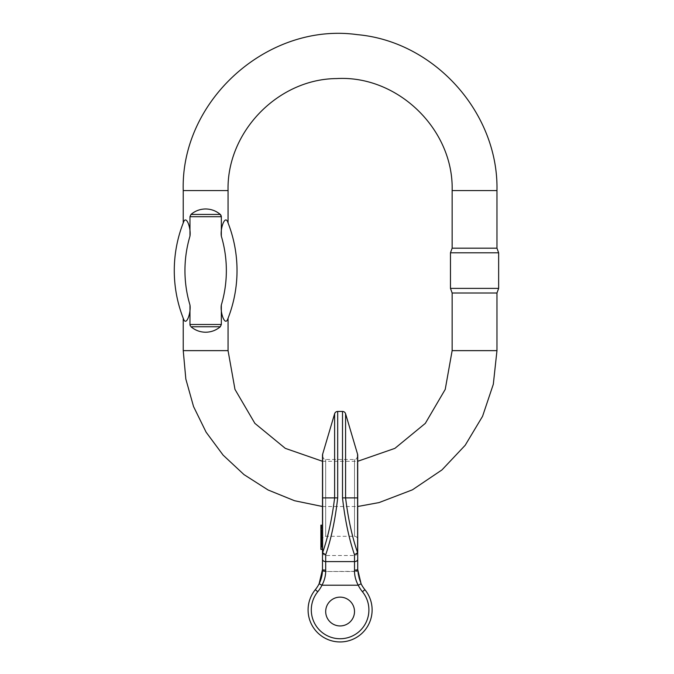 <?xml version="1.0" encoding="UTF-8"?>
<svg xmlns="http://www.w3.org/2000/svg" width="674" height="674" viewBox="0 0 674 674"><rect width="100%" height="100%" fill="white"/><g stroke="black" fill="none" stroke-linecap="round" stroke-linejoin="round"><path stroke-width="0.51" stroke-dasharray="3.37 2.53" d="M190.068 215.891L189.967 216.699L221.333 216.699L221.333 236.17C220.137 228.781 224.543 215.731 227.416 221.299M221.224 215.891L220.912 215.158M220.314 214.433C216.076 210.861 211.189 209.041 205.646 208.974C200.102 209.041 195.216 210.861 190.986 214.433L220.314 214.433M221.224 325.298L221.333 324.489L189.967 324.489L189.967 305.019C191.155 312.407 186.749 325.458 183.884 319.889A131.253 131.253 0 0 1 183.884 221.299C186.782 215.672 191.113 228.949 189.967 236.17L189.967 216.699M190.068 325.298L190.38 326.039M190.986 326.755C195.216 330.327 200.102 332.156 205.646 332.223C211.189 332.156 216.076 330.327 220.314 326.755L190.986 326.755M227.416 319.889C224.509 325.517 220.179 312.239 221.333 305.019L221.333 324.489M452.144 293.005L496.965 293.005M452.144 248.184L496.965 248.184M450.468 252.801L498.642 252.801M498.642 288.388L450.468 288.388M322.492 540.632L322.492 533.875L322.492 540.632M322.492 549.394L322.492 455.135M322.492 542.427L320.891 542.595L322.492 542.427M320.891 546.269L320.891 546.917L322.492 546.917L322.492 546.269M322.492 543.05L322.492 536.723L322.492 543.05L320.891 543.05L320.891 536.723L322.492 536.723M322.492 540.531L322.492 545.586L322.492 540.531L320.891 540.531L320.891 540.995L322.492 540.995M322.492 541.837L322.492 539.815L322.492 542.823L322.492 541.534L320.891 541.534M322.492 544.255L322.492 542.823M322.492 539.47L320.891 539.815L322.492 539.47M322.492 543.236L322.492 542.781L320.891 542.781L320.891 543.236L322.492 543.236M322.492 530.531L322.492 535.223L322.492 530.531L320.891 530.531L320.891 534.406L322.492 534.406L320.891 534.415L320.891 535.223L322.492 535.223M322.492 533.21L322.492 530.548L322.492 535.51L322.492 533.21L320.891 533.21M322.492 531.281L320.891 531.668L322.492 531.281L320.891 531.272L320.891 531.752L322.492 531.752M320.891 531.474L320.891 530.387L322.492 530.387L320.891 530.379L320.891 531.533M322.492 543.471L322.492 549.293L322.492 542.722L322.492 543.471L320.891 543.471L320.891 542.722L322.492 542.722M322.492 539.503L322.492 456.273L322.492 539.503C322.686 537.557 323.747 536.496 325.694 536.302L354.507 536.302L354.507 459.474L354.507 536.302C356.453 536.496 357.523 537.557 357.709 539.503L357.709 455.135M322.492 552.68L322.627 454.225M320.891 535.223L320.891 527.06L320.891 531.179L322.492 531.474L322.492 525.139L322.492 531.474M322.492 530.741L320.891 530.649L322.492 530.741M322.492 528.879L322.492 528.155L320.891 528.155L320.891 528.879L322.492 528.879M322.492 537.026L322.492 540.666L322.492 537.01L322.492 537.456L320.891 537.456L320.891 537.01L322.492 537.026L322.492 532.233L322.492 537.026L320.891 537.01L320.891 532.233L322.492 532.233M325.694 611.537A14.407 14.407 0 0 1 340.1 597.13A14.407 14.407 0 0 1 354.507 611.537A14.407 14.407 0 0 1 340.1 625.944A14.407 14.407 0 0 1 325.694 611.537A14.407 14.407 0 0 1 347.304 599.06A14.407 14.407 0 0 1 347.304 624.006A14.407 14.407 0 0 1 325.694 611.537M340.1 625.944A14.407 14.407 0 0 0 352.578 604.334A14.407 14.407 0 0 0 327.623 604.334A14.407 14.407 0 0 0 340.1 625.944A14.407 14.407 0 0 0 352.578 604.334A14.407 14.407 0 0 0 327.623 604.334A14.407 14.407 0 0 0 340.1 625.944M325.694 570.903A3.201 1.432 180 0 1 322.492 569.471L325.694 569.816L322.492 569.471L322.442 571.333L325.635 571.518L325.694 555.511L325.635 571.518L322.442 571.333L322.492 569.471L319.122 583.777L321.987 585.209C324.472 580.491 325.711 575.722 325.694 570.903L325.694 554.786C331.254 538.619 335.256 519.654 337.691 497.884L337.691 411.452M322.492 559.251A3.201 2.359 180 0 0 325.694 561.611L354.507 561.611L354.507 554.786C348.947 538.619 344.953 519.654 342.51 497.884L342.51 411.452M362.427 591.73L364.912 589.699L362.427 591.73A35.216 35.216 0 0 1 358.223 585.209L321.987 585.209A35.216 35.216 0 0 1 317.774 591.73A28.814 28.814 0 0 0 320.428 630.982A28.814 28.814 0 0 0 359.773 630.982A28.814 28.814 0 0 0 362.427 591.73A35.216 35.216 0 0 1 354.566 571.518A35.216 35.216 0 0 0 362.427 591.73L364.912 589.699A32.015 32.015 0 0 1 361.963 633.324A32.015 32.015 0 0 1 318.246 633.324A32.015 32.015 0 0 1 315.289 589.699A32.015 32.015 0 0 0 319.122 583.777A32.015 32.015 0 0 1 315.289 589.699A32.015 32.015 0 0 0 318.246 633.324A32.015 32.015 0 0 0 361.963 633.324A32.015 32.015 0 0 0 364.912 589.699A32.015 32.015 0 0 1 361.087 583.777A32.015 32.015 0 0 0 364.912 589.699A32.015 32.015 0 0 1 361.963 633.324A32.015 32.015 0 0 1 318.246 633.324A32.015 32.015 0 0 1 315.289 589.699A32.015 32.015 0 0 0 319.122 583.777A32.015 32.015 0 0 1 315.289 589.699A32.015 32.015 0 0 0 318.246 633.324A32.015 32.015 0 0 0 361.963 633.324A32.015 32.015 0 0 0 364.912 589.699A32.015 32.015 0 0 1 357.759 571.333L325.635 571.518A35.216 35.216 0 0 1 317.774 591.73A28.814 28.814 0 0 0 320.428 630.982A28.814 28.814 0 0 0 359.773 630.982A28.814 28.814 0 0 0 362.427 591.73A28.814 28.814 0 0 1 359.773 630.982A28.814 28.814 0 0 1 320.428 630.982A28.814 28.814 0 0 1 317.774 591.73A35.216 35.216 0 0 0 325.635 571.518L354.566 571.518L354.507 555.511L354.566 571.518L357.759 571.333L357.709 569.471L361.087 583.777L358.223 585.209C355.729 580.491 354.49 575.722 354.507 570.903L354.507 561.611A3.201 2.359 0 0 0 357.709 559.251L357.574 454.225M334.624 459.474L334.624 497.892C332.063 518.685 328.053 536.967 322.593 552.739M345.585 413.743L345.585 497.892C348.146 518.685 352.148 536.967 357.608 552.739M364.912 589.699A32.015 32.015 0 0 1 361.087 583.777A32.015 32.015 0 0 0 364.912 589.699A32.015 32.015 0 0 1 357.759 571.333L357.709 569.471L354.507 569.816L357.709 569.471A3.201 1.432 0 0 1 354.507 570.903M320.891 542.722L320.891 549.293L320.891 544.474L322.492 544.474M320.891 544.474L320.891 543.471M320.891 545.578L320.891 543.278L320.891 544.053L322.492 544.044L322.492 543.177L320.891 543.177L322.492 543.278L322.492 546.446L320.891 546.446L322.492 546.328L322.492 544.053L320.891 544.053L320.891 546.328L320.891 545.578L322.492 545.578M320.891 544.659L322.492 544.659M320.891 549.293L322.492 549.293M320.891 549.04L322.492 549.04M320.891 529.073L320.891 528.13L320.891 529.553L322.492 529.553L322.492 528.104L322.492 529.553L320.891 529.553L320.891 529.073L322.492 529.073M320.891 527.169L322.492 527.169L322.492 526.697L320.891 526.697L320.891 528.104L320.891 527.169M322.492 527.169L322.492 528.13L322.492 527.169M322.492 531.179L320.891 531.179L320.891 528.745L322.492 528.745M320.891 528.745L320.891 527.826L322.492 527.826M320.891 527.826L320.891 526.807L322.492 526.807M320.891 526.807L320.891 526.124L322.492 526.124M320.891 526.124L322.492 525.787M320.891 525.787L320.891 525.139M320.891 532.148L320.891 534.684L320.891 532.148L322.492 532.148L322.492 534.684L322.492 532.148M320.891 532.317L322.492 532.317M320.891 533.269L322.492 533.269M320.891 533.867L322.492 533.867M320.891 534.684L320.891 534.246L322.492 534.246L322.492 534.684L320.891 534.693L322.492 534.684M320.891 534.288L322.492 534.288M320.891 533.572L322.492 533.572M320.891 540.632L320.891 532.864L322.492 532.864L320.891 532.864L320.891 531.281M320.891 533.345L320.891 536.63L320.891 534.651L322.492 534.634L322.492 536.63L322.492 533.345L322.492 534.651L320.891 534.651L320.891 533.345L322.492 533.345M320.891 534.035L322.492 534.035M320.891 533.454L322.492 533.454M320.891 531.752L320.891 532.468L322.492 532.468M320.891 532.468L320.891 533.193L322.492 533.193M320.891 533.193L320.891 533.69L322.492 533.69M320.891 533.69L320.891 532.056L322.492 532.056M320.891 532.056L320.891 531.163L322.492 531.163M320.891 531.163L320.891 530.548M320.891 531.837L322.492 531.837M322.492 530.379L320.891 530.531M320.891 530.615L322.492 530.615M320.891 531.002L322.492 531.002M320.891 530.076L322.492 530.076M320.891 529.697L322.492 529.697M320.891 527.717L322.492 527.717M320.891 527.06L322.492 527.06M320.891 542.166L320.891 540.228L320.891 542.166L322.492 542.166L322.492 540.228L322.492 542.166M320.891 540.716L322.492 540.716M320.891 540.228L322.492 540.228M320.891 542.823L320.891 539.815L320.891 543.236L320.891 542.663L322.492 542.663M320.891 542.663L320.891 541.837M320.891 536.723L320.891 544.575L320.891 543.564L322.492 543.564L320.891 543.564L320.891 543.05M320.891 537.178L322.492 537.178M320.891 542.536L322.492 542.536M320.891 541.711L322.492 541.711M320.891 538.593L322.492 538.593M320.891 539.158L322.492 539.158M320.891 542.385L322.492 542.385L320.891 542.41M320.891 544.575L322.492 544.575M320.891 540.995L320.891 540.531M320.891 545.586L322.492 545.586M320.891 545.106L322.492 545.106M320.891 539.537L322.492 539.537M320.891 540.093L322.492 540.093M320.891 534.929L322.492 534.929M320.891 536.597L322.492 536.63L320.891 536.597M320.891 537.599L322.492 537.599M320.891 532.233L320.891 537.01M320.891 537.574L322.492 537.574M320.891 538.652L322.492 538.652M320.891 540.666L322.492 540.666M320.891 540L322.492 540M320.891 538.459L322.492 538.459M320.891 537.414L322.492 537.414L320.891 537.431M320.891 536.807L322.492 536.807M320.891 536.428L322.492 536.428M320.891 536.1L322.492 536.1M320.891 535.468L322.492 535.468M320.891 549.394L320.891 543.564L322.492 543.564M320.891 543.564L322.492 543.219M320.891 543.219L320.891 543.893L322.492 543.893M320.891 543.893L320.891 543.101L322.492 543.101M320.891 543.101L320.891 544.255M320.891 537.962L322.492 537.962M320.891 539.023L322.492 539.023M320.891 539.621L322.492 539.621M320.891 538.753L322.492 538.753M320.891 536.192L322.492 536.192M320.891 535.645L322.492 535.645M320.891 537.313L322.492 537.313M320.891 537.835L322.492 537.835M320.891 536.984L322.492 536.984M320.891 533.875L322.492 533.875M320.891 537.271L320.891 538.939L320.891 537.271L322.492 537.271M320.891 536.748L322.492 536.748M183.235 190.565L228.056 190.565M183.235 350.632L228.056 350.632M496.965 350.632L452.144 350.632M496.965 190.565L452.144 190.565M221.333 236.17A120.587 120.587 0 0 1 221.333 305.019M189.967 305.019A120.587 120.587 0 0 1 189.967 236.17M183.884 221.299A131.253 131.253 0 0 0 183.884 319.889M325.694 536.302L325.694 459.474L325.694 536.302M315.289 589.699A32.015 32.015 0 0 0 319.122 583.777A32.015 32.015 0 0 1 315.289 589.699L317.774 591.73M337.691 497.884L322.492 497.892M361.087 583.777A32.015 32.015 0 0 1 357.759 571.333A32.015 32.015 0 0 0 361.087 583.777M342.51 497.884L357.709 497.892M320.891 528.104L322.492 528.104L320.891 528.13M320.891 541.214L322.492 541.214M320.891 540.287L322.492 540.287M320.891 534.086L322.492 534.086M322.492 506.503L357.709 506.503M322.492 461.286L357.709 461.286M322.492 552.309C323.849 555.258 324.919 556.328 325.694 555.511L354.507 555.511C355.291 556.328 356.352 555.258 357.709 552.309M322.492 456.273C323.849 459.221 324.919 460.283 325.694 459.474L354.507 459.474C355.291 460.283 356.352 459.221 357.709 456.273M322.492 530.312L320.891 530.312M322.492 543.48L320.891 543.48M322.492 536.673L320.891 536.673"/><path stroke-width="1.01" d="M220.912 215.158L220.314 214.433L190.986 214.433L189.967 216.699L189.967 236.17C191.155 228.781 186.749 215.731 183.884 221.299C183.042 223.423 183.042 223.423 183.884 221.299C183.042 223.423 183.042 223.423 183.884 221.299A131.253 131.253 0 0 0 183.884 319.889C186.782 325.517 191.113 312.239 189.967 305.019L189.967 324.489L221.333 324.489L220.314 326.755L221.333 324.489L221.333 305.019C220.137 312.407 224.543 325.458 227.416 319.889C228.259 317.774 228.259 317.774 227.416 319.889C228.259 317.774 228.259 317.774 227.416 319.889A131.253 131.253 0 0 0 227.416 221.299C224.509 215.672 220.179 228.949 221.333 236.17L221.333 216.699L189.967 216.699L190.986 214.433C195.216 210.861 200.102 209.041 205.646 208.974C211.189 209.041 216.076 210.861 220.314 214.433L221.333 216.699M227.416 221.299C228.259 223.423 228.259 223.423 227.416 221.299C228.259 223.423 228.259 223.423 227.416 221.299A131.253 131.253 0 0 1 227.416 319.889M221.333 216.657L221.224 215.891M183.884 319.889C183.042 317.774 183.042 317.774 183.884 319.889C183.042 317.774 183.042 317.774 183.884 319.889A131.253 131.253 0 0 1 183.884 221.299M189.967 324.539L190.068 325.298M190.38 326.039L189.967 324.489M220.314 326.755C216.076 330.327 211.189 332.156 205.646 332.223C200.102 332.156 195.216 330.327 190.986 326.755L220.314 326.755M357.709 461.286L394.897 448.362L425.328 423.365L445.228 389.395L452.144 350.632L496.965 350.632L496.965 293.005L452.144 293.005L450.468 288.388L498.642 288.388L498.642 252.801L450.468 252.801L450.468 288.388M474.555 248.184L452.144 248.184L452.144 190.565L496.965 190.565L496.965 248.184L474.555 248.184M322.627 454.225L334.624 413.743L334.624 497.892C332.063 518.685 328.053 536.967 322.593 552.739L322.627 454.225A3.201 3.201 0 0 0 322.492 455.135L322.492 569.471L322.492 552.68L322.492 569.471L319.122 583.777A32.015 32.015 0 0 0 322.442 571.333A32.015 32.015 0 0 1 319.122 583.777L321.987 585.209C324.472 580.491 325.711 575.722 325.694 570.903L325.694 554.786C331.254 538.619 335.256 519.654 337.691 497.884L337.691 411.452A3.201 3.201 0 0 0 334.624 413.743L334.624 459.474M320.891 539.815L320.891 549.394L322.492 549.394L322.492 569.471A3.201 1.432 0 0 0 325.694 570.903M357.709 539.503L357.709 552.68L354.507 554.786C348.947 538.619 344.953 519.654 342.51 497.884L342.51 411.452A3.201 3.201 0 0 1 345.585 413.743L345.585 497.892C348.146 518.685 352.148 536.967 357.608 552.739L357.574 454.225L345.585 413.743M322.576 552.975L325.694 554.786L322.593 552.739M325.694 611.537A14.407 14.407 0 0 1 340.1 597.13A14.407 14.407 0 0 1 354.507 611.537A14.407 14.407 0 0 1 340.1 625.944A14.407 14.407 0 0 1 325.694 611.537A14.407 14.407 0 0 1 347.304 599.06A14.407 14.407 0 0 1 347.304 624.006A14.407 14.407 0 0 1 325.694 611.537M357.574 454.225A3.201 3.201 0 0 1 357.709 455.135L357.709 569.471L357.709 552.309L357.709 569.471L361.087 583.777L358.223 585.209C355.729 580.491 354.49 575.722 354.507 570.903L354.507 554.786L357.608 552.739M315.289 589.699A32.015 32.015 0 0 0 318.246 633.324A32.015 32.015 0 0 0 361.963 633.324A32.015 32.015 0 0 0 364.912 589.699A32.015 32.015 0 0 1 361.963 633.324A32.015 32.015 0 0 1 318.246 633.324A32.015 32.015 0 0 1 315.289 589.699A32.015 32.015 0 0 0 318.246 633.324A32.015 32.015 0 0 0 361.963 633.324A32.015 32.015 0 0 0 364.912 589.699A32.015 32.015 0 0 1 361.963 633.324A32.015 32.015 0 0 1 318.246 633.324A32.015 32.015 0 0 1 315.289 589.699A32.015 32.015 0 0 0 322.442 571.333A32.015 32.015 0 0 1 315.289 589.699L317.774 591.73A35.216 35.216 0 0 0 321.987 585.209L358.223 585.209A35.216 35.216 0 0 0 362.427 591.73A28.814 28.814 0 0 1 359.773 630.982A28.814 28.814 0 0 1 320.428 630.982A28.814 28.814 0 0 1 317.774 591.73M322.492 559.251A3.201 2.359 0 0 0 325.694 561.611L354.507 561.611A3.201 2.359 180 0 0 357.709 559.251L357.709 569.471A3.201 1.432 180 0 1 354.507 570.903M364.912 589.699A32.015 32.015 0 0 1 361.087 583.777L361.087 583.777A32.015 32.015 0 0 0 364.912 589.699L362.427 591.73M322.492 525.139L320.891 525.139L320.891 531.474L322.492 531.474M320.891 528.534L322.492 528.534M322.492 531.533L320.891 531.533L320.891 533.412L322.492 533.412M320.891 533.21L320.891 535.51L322.492 535.51L320.891 535.51L320.891 538.391L322.492 538.391M320.891 532.553L322.492 532.553M320.891 532.822L322.492 532.822M320.891 541.534L322.492 541.534M320.891 540.91L322.492 540.91M320.891 549.049L322.492 549.049M320.891 545.165L322.492 545.165M320.891 546.269L322.492 546.269M320.891 538.391L320.891 540.632L322.492 540.632M320.891 540.068L322.492 540.068M320.891 538.939L322.492 538.939M228.056 222.926L228.056 190.565L183.235 190.565L183.235 222.926M228.056 318.271L228.056 350.632L183.235 350.632L185.839 379.066L193.548 406.557L206.118 432.202L223.119 455.135L244.005 474.614L268.075 489.981L294.53 500.723L322.492 506.503M221.333 305.019A120.587 120.587 0 0 0 221.333 236.17M189.967 236.17A120.587 120.587 0 0 0 189.967 305.019M337.691 497.884L322.492 497.892M342.51 497.884L357.709 497.892M320.891 542.823L322.492 542.823M183.235 318.271L183.235 350.632M452.144 350.632L452.144 293.005M357.709 506.503L379.108 502.568L412.412 489.829L441.976 469.904L465.17 445.303L482.559 416.305L493.317 384.247L496.965 350.632M228.056 350.632L234.973 389.387L254.873 423.365L285.304 448.362L322.492 461.286M183.235 190.565C180.522 100.35 267.949 22.048 357.313 34.644C434.604 41.485 498.642 112.979 496.965 190.565M228.056 190.565C226.616 131.978 277.974 78.976 336.579 78.572C397.652 74.999 453.796 129.383 452.144 190.565M496.965 293.005L498.642 288.388M452.144 248.184L450.468 252.801M496.965 248.184L498.642 252.801M337.691 411.452L342.51 411.452M322.492 544.255L320.891 544.255M322.492 547.128L320.891 547.128"/></g></svg>
